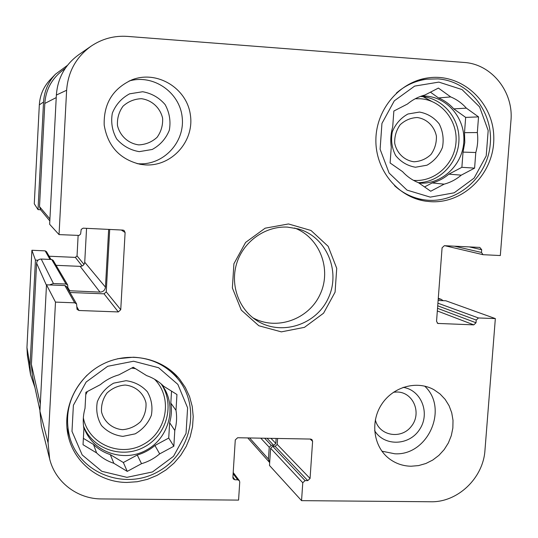 <?xml version="1.0" encoding="UTF-8"?>
<svg xmlns="http://www.w3.org/2000/svg" width="538" height="538" viewBox="0 0 538 538"><rect width="100%" height="100%" fill="white"/><g stroke="black" fill="none" stroke-linecap="round" stroke-linejoin="round"><path stroke-width="0.81" d="M141.42 98.696C151.864 100.122 160.203 107.795 162.597 118.138C163.007 125.206 161.165 131.602 157.083 137.325C151.891 142.039 145.791 144.554 138.791 144.883C128.36 143.545 119.934 135.919 117.472 125.529C117.042 118.407 118.885 111.971 123.007 106.215C128.252 101.48 134.392 98.979 141.42 98.696M393.5 392.229L397.118 392C413.345 392.094 422.054 413.171 411.402 426.271C401.274 439.808 379.068 435.935 375.336 419.828M122.556 429.687C112.274 428.82 103.968 421.812 101.527 411.893C101.09 405.04 102.906 398.759 106.961 393.043C112.126 388.268 118.172 385.598 125.098 385.047C135.394 385.995 143.619 393.056 145.986 402.928C146.403 409.734 144.594 415.975 140.573 421.657C135.462 426.412 129.456 429.089 122.556 429.687M413.991 161.77C404.415 160.512 396.795 153.229 394.71 143.283C394.441 136.464 396.25 130.297 400.151 124.769C405.06 120.23 410.756 117.815 417.239 117.526C426.829 118.864 434.368 126.195 436.392 136.094C436.641 142.866 434.839 148.992 430.972 154.487C426.109 159.013 420.447 161.44 413.991 161.77M174.81 373.957L177.083 377.858M396.392 93.087C405.329 85.36 415.477 80.727 426.829 79.187L437.871 78.884C469.62 81.03 494.18 113.088 490.071 145.959C486.48 178.898 455.39 204.501 424.173 199.827C412.982 198.152 403.103 193.438 394.536 185.684M117.694 358.725L133.357 357.219C151.608 358.14 166.471 365.376 177.957 378.927C201.38 407.044 191.198 453.783 157.943 471.732C125.098 490.474 80.149 473.628 69.866 437.75C63.881 414.173 69.597 393.339 87.022 375.242M67.021 428.941L67.553 429.97M415.45 167.237L426.977 165.2C434.105 161.171 439.257 155.26 442.444 147.452C444.011 139.14 442.922 131.272 439.163 123.848C433.984 117.445 427.434 113.518 419.499 112.059L407.905 114.016C400.702 118.03 395.497 123.982 392.283 131.864C390.722 140.257 391.859 148.165 395.686 155.596C400.931 161.978 407.522 165.852 415.45 167.237M424.549 186.942L432.175 182.927L444.153 184.157L430.723 191.239L418.403 182.664C412.343 180.243 407.071 176.572 402.572 171.649L390.111 162.974L391.254 147.163C390.312 140.331 390.796 133.585 392.706 126.921L393.85 111.043L407.488 104.009C412.68 99.678 418.463 96.692 424.852 95.058L438.396 88.077L450.716 96.921L438.504 97.943L430.447 92.18M453.783 108.878L466.359 108.145L478.538 116.887L465.673 117.398L453.783 108.878C449.479 104.042 444.388 100.398 438.504 97.943M463.03 152.113L475.794 152.523L474.597 168.125L461.873 167.311L463.03 152.113L464.792 142.456L464.509 132.657L465.673 117.398M474.597 168.125L461.254 175.153L448.853 174.157L461.873 167.311M478.538 116.887L477.327 132.556L464.509 132.657M438.847 82.106L462.014 89.564L479.58 106.874L488.181 130.539L486.211 155.919L474.106 178.105L454.186 192.806L430.279 197.13L407.051 190.129L389.102 173.054L380.104 149.234L381.946 123.417L394.293 100.848L414.643 86.1L438.847 82.106M477.327 132.556C478.201 139.308 477.69 145.966 475.794 152.523M461.254 175.153C456.163 179.463 450.467 182.463 444.153 184.157M450.716 96.921C456.742 99.436 461.954 103.182 466.359 108.145M448.853 174.157C443.89 178.354 438.335 181.279 432.175 182.927M421.543 96.04L425.982 96.107C448.228 97.553 465.834 119.49 463.749 142.678C461.994 165.886 441.113 184.837 419.021 183.095M122.866 436.379L135.172 433.85C142.711 429.506 148.105 423.339 151.353 415.349C152.853 406.923 151.521 399.055 147.345 391.745C141.669 385.517 134.567 381.839 126.047 380.696L113.666 383.15C106.047 387.488 100.593 393.695 97.317 401.751C95.825 410.259 97.203 418.174 101.46 425.497C107.217 431.691 114.352 435.316 122.866 436.379M83.383 438.356L93.504 444.469L96.605 452.909L83.034 444.724L83.908 428.759C82.751 421.926 83.121 415.114 85.024 408.329L85.898 392.296L100.398 384.63C105.872 380.043 112.018 376.788 118.844 374.872L133.236 367.259L146.652 375.625C153.175 377.898 158.858 381.435 163.686 386.244L176.948 394.515L176 410.326L170.822 403.09L171.535 391.139M169.645 422.72L174.789 430.481L173.841 446.231L168.73 438.053L169.645 422.72C171.487 416.21 171.878 409.667 170.822 403.09M137.251 455.02L141.521 463.682L127.257 471.389L123.357 462.512L137.251 455.02C143.814 453.104 149.705 449.923 154.931 445.491L168.73 438.053M127.257 471.389L113.841 463.299L110.29 454.61L123.357 462.512M173.841 446.231L159.678 453.877L154.931 445.491M133.585 361.227L158.616 367.736L177.856 384.388L187.601 407.824L186.04 433.446L173.532 456.291L152.476 471.947L126.914 477.34L101.817 471.308L82.173 454.913L71.984 431.328L73.39 405.269L86.161 382.02L107.687 366.297L133.585 361.227M176 410.326C177.083 417.085 176.679 423.803 174.789 430.481M159.678 453.877C154.312 458.437 148.259 461.705 141.521 463.682M113.841 463.299C107.284 461.127 101.541 457.663 96.605 452.909M110.29 454.61C103.901 452.492 98.306 449.109 93.504 444.469M131.628 368.106L135.435 368.631M161.124 383.876L162.187 385.262C177.385 405.618 169.571 437.623 146.45 450.064C123.585 462.983 92.509 452.095 84.083 427.744L83.525 426.069M85.771 394.657L87.385 391.516M91.184 46.107L78.83 54.654C65.152 64.56 57.66 78.03 56.362 95.051L49.644 224.299L59.039 234.608L66.625 90.256C68.057 71.641 76.241 56.92 91.184 46.107C102.159 38.749 114.224 35.515 127.385 36.396L464.025 62.448C491.685 64.015 513.803 91.917 510.939 120.808L500.32 255.543L483.023 254.689L481.476 252.45L481.692 249.713L479.788 247.419L444.348 245.698L442.081 247.803L436.547 321.314L437.798 323.432L473.783 324.865L476.016 322.766L476.224 320.049L478.457 317.958L495.343 318.59L484.967 450.212C483.312 478.053 457.683 502.532 430.716 501.759L301.556 500.649L269.491 465.471L270.627 448.255L272.705 446.318L275.133 446.358L277.211 444.422L277.608 438.463M142.671 91.736L129.604 93.827C121.554 98.165 115.791 104.614 112.328 113.168C110.741 122.274 112.193 130.875 116.679 138.959C122.745 145.899 130.27 150.129 139.255 151.642L152.234 149.47C160.196 145.112 165.892 138.703 169.329 130.243C170.923 121.225 169.524 112.677 165.132 104.607C159.147 97.64 151.662 93.35 142.671 91.736M137.103 163.646L138.562 163.754C163.431 165.462 185.186 142.153 182.174 117.21C179.726 92.206 153.175 73.854 129.107 81.009M374.623 430.682C384.226 446.627 409.23 445.841 419.593 429.472C430.481 413.453 421.429 390.03 403.137 387.347M381.919 451.187L394.778 453.783C427.972 455.868 448.961 408.396 424.684 386.123M39.926 411.2L41.359 425.921L49.644 458.907L48.09 442.888L55.488 302.1L46.497 284.81L39.926 411.2L48.09 442.888M46.497 284.81L64.869 285.543L66.584 286.572L76.598 303.963L74.688 302.82L55.488 302.1M69.994 292.497L104.049 293.822L106.235 291.845L109.705 229.45M438.114 300.466L445.841 300.776L495.343 318.59M145.166 164.89L140.317 164.332C119.819 159.349 107.782 146.275 104.197 125.119C103.538 103.639 112.859 88.508 132.16 79.732C157.17 70.075 186.773 88.151 190.351 114.735C194.581 141.212 171.683 166.726 145.166 164.89M411.045 466.231C402.767 466.049 395.376 463.447 388.887 458.437C373.419 446.432 370.083 421.705 381.724 404.226C393.184 386.62 417.037 380.117 434.011 389.747L440.064 393.984L445.148 399.378L449.082 405.719L451.732 412.787L453.009 420.312L452.855 428.033L451.295 435.659L448.376 442.929L444.206 449.566L438.927 455.343L432.747 460.051L425.867 463.507L418.544 465.599L411.045 466.231M126.921 482.445C100.66 482.451 76.194 464.415 69.099 439.264C60.814 411.516 74.896 378.974 101.292 364.912C127.607 350.668 161.635 357.077 179.598 379.122L185.328 387.454L189.578 396.64L192.227 406.425L193.223 416.56L192.537 426.769L190.183 436.789L186.235 446.358L180.795 455.222L174.003 463.144L166.034 469.916L157.096 475.363L147.432 479.338L137.284 481.718L126.921 482.445M430.75 201.683L425.827 201.192C397.643 197.278 375.201 169.867 375.887 139.389C376.304 108.911 399.942 81.393 428.557 77.822C462.209 73.141 493.689 102.516 493.79 137.647C494.536 172.745 464.146 203.801 430.75 201.683M287.44 227.103L298.375 228.939C326.452 236.814 341.105 271.32 328.261 298.22C315.994 325.382 280.17 336.445 256.041 320.07C238.018 308.153 229.847 283.526 237.083 262.208C244.218 240.869 265.738 225.947 287.44 227.103M288.502 223.956L265.147 228.186L245.617 242.403L233.902 263.775L232.376 287.978L241.306 310.117L258.825 325.752L281.361 331.865L304.447 327.353L323.58 313.183L335.08 292.154L336.727 268.327L328.167 246.33L310.984 230.472L288.502 223.956M252.847 317.743C276.404 330.944 308.671 319.565 320.083 294.421C331.939 269.477 319.821 237.487 294.535 227.998M49.644 458.907C55.192 482.055 77.438 499.022 101.494 498.928L238.576 500.105L239.74 482.041L239.323 480.629L237.682 479.809L234.938 479.775L233.284 478.941L232.88 477.542L235.281 439.923L237.621 437.744L310.601 439.062L311.946 439.586L312.605 441.295L310.063 478.47L307.763 480.629L305.073 480.595L302.773 482.754L301.556 500.649M59.039 234.608L79.086 235.429L80.599 234.064L81.211 229.39L83.128 228.173L122.926 230.089L124.07 230.459L125.105 232.517L120.747 309.72L118.313 311.932L78.945 310.5L77.028 309.337L76.598 303.963M55.475 74.19L50.061 79.832C43.517 86.867 39.94 95.213 39.328 104.863L34.277 203.815L38.03 209.625L43.544 102.025C44.23 91.292 48.205 82.011 55.475 74.19L67.438 65.36M38.03 209.625L40.606 209.759M38.016 260.21L35.441 260.096L31.91 250.264L26.947 347.541L27.391 355.524L30.518 374.562L30.027 365.712L35.441 260.096M34.936 387.542L30.518 374.562M31.91 250.264L45.158 250.863L46.476 251.663L50.975 259.471M49.106 256.229L75.36 257.386L77.042 255.873L78.131 235.509M68.965 290.708L99.994 292.114C103.155 291.926 104.971 290.278 105.461 287.164L108.663 229.396M49.577 284.932L53.417 283.526L65.999 284.03L67.701 285.046L67.842 288.765M269.679 462.593L268.449 459.055L269.229 447.246L271.307 445.303L273.741 445.35L275.819 443.413L276.149 438.443M438.228 299L441.173 299.316L443.11 300.668M65.367 68.198L60.962 71.729C51.103 79.954 45.717 90.525 44.809 103.444L39.509 206.639L40.498 209.632L49.819 220.923M86.564 228.327L84.728 262.241C84.325 264.844 82.805 266.216 80.162 266.364L56.087 265.328M67.701 285.046L53.154 260.352L51.729 259.504L41.218 259.047C38.541 259.188 37.008 260.574 36.604 263.19L31.406 364.461L32.307 375.497L39.96 410.575M415.282 98.75L420.481 98.75C441.456 100.102 458.046 120.842 455.968 142.684C454.213 164.547 434.354 182.261 413.54 180.364M420.36 96.463L421.395 96.524C442.707 97.923 459.896 118.293 458.934 140.553C458.248 162.819 439.701 182.207 418.456 182.698M154.5 379.196C173.028 397.555 167.157 431.718 143.431 444.368C120.041 457.67 88.232 443.87 83.356 417.811M161.205 383.971C175.099 404.206 167.036 434.758 144.709 446.775C122.61 459.23 92.623 449.344 83.565 426.19M310.164 439.055L312.605 441.295M277.211 444.422L310.063 478.47M275.133 446.358L307.763 480.629M272.705 446.318L305.073 480.595M270.627 448.255L302.773 482.754M233.122 473.729L237.682 479.809M232.907 477.051L234.938 479.775M437.219 323.069L438.47 323.58M469.277 246.908L481.692 249.713M454.402 246.189L481.476 252.45M437.912 303.19L478.457 317.958M437.71 305.806L476.224 320.049M437.522 308.308L476.016 322.766M437.327 310.951L473.783 324.865M121.326 230.015L125.105 232.517M106.235 291.845L120.747 309.72M104.049 293.822L118.313 311.932M76.813 306.741L78.945 310.5M64.869 285.543L74.688 302.82M56.362 95.051L66.625 90.256M421.839 96.026L431.584 101.305M83.989 264.434L77.042 255.873M82.132 265.987L75.36 257.386M50.027 259.43L45.158 250.863M43.544 102.025L39.328 104.863M30.027 365.712L26.947 347.541M44.809 103.444L56.228 97.593M39.509 206.639L49.92 218.946M84.728 262.241L105.461 287.164M80.162 266.364L99.994 292.114M67.902 287.628L69.826 290.93M51.729 259.504L65.999 284.03M41.218 259.047L53.417 283.526M36.604 263.19L46.47 285.328M31.406 364.461L40.303 404.025M270.937 438.349L275.819 443.413M267.023 438.275L273.741 445.35M264.642 438.235L271.307 445.303M260.782 438.161L269.229 447.246M249.598 437.959L268.449 459.055M438.262 298.496L439.882 299.067M426.829 79.187L417.67 80.357M424.173 199.827L415.141 198.542M177.957 378.927L171.494 371.005M69.866 437.75L66.9 427.791M233.203 472.498L239.323 480.629M444.892 245.725L483.023 254.689M269.612 462.512L247.783 437.932M441.173 299.316L438.282 298.287"/></g></svg>
